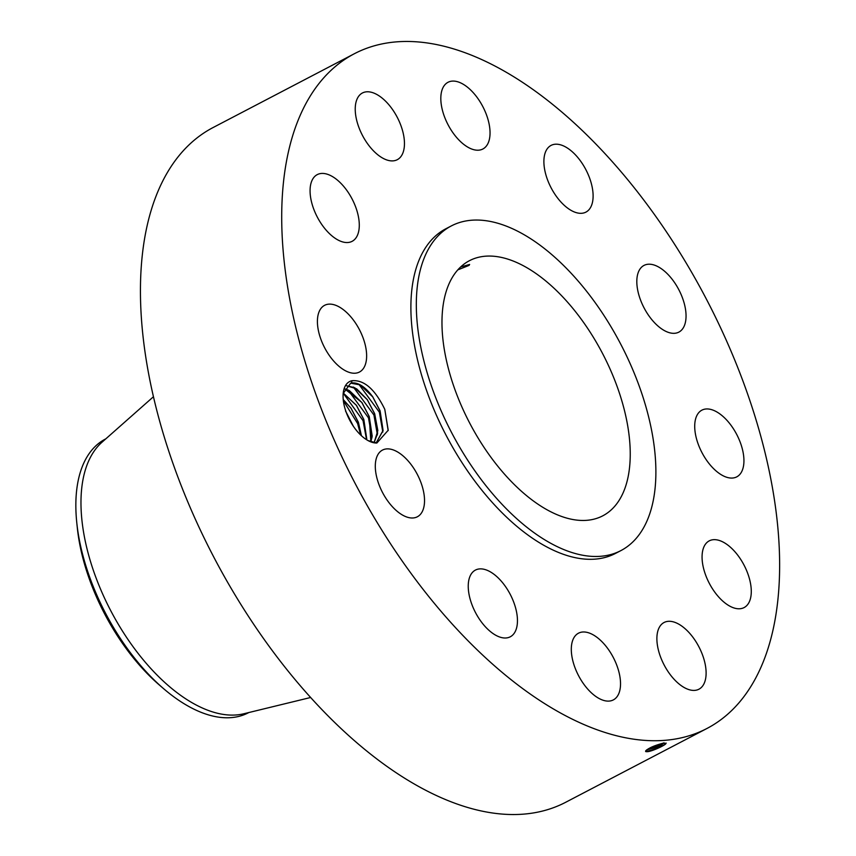 <?xml version="1.0" encoding="UTF-8"?>
<svg xmlns="http://www.w3.org/2000/svg" width="856" height="856" viewBox="0 0 856 856"><rect width="100%" height="100%" fill="white"/><g stroke="black" fill="none" stroke-linecap="round" stroke-linejoin="round"><path stroke-width="1.28" d="M354.416 53.703L213.144 127.512A380.653 198.325 62.4 0 0 168.151 171.232A380.653 198.325 62.4 0 0 242.73 607.396A380.653 198.325 62.4 0 0 565.655 802.297L706.928 728.488A380.653 198.325 62.4 0 0 751.921 684.768A380.653 198.325 62.4 0 0 677.342 248.604A380.653 198.325 62.4 0 0 354.416 53.703A380.653 198.325 62.4 0 0 309.423 97.424A380.653 198.325 62.4 0 0 384.002 533.598A380.653 198.325 62.4 0 0 706.928 728.488M665.808 743.233C667.402 744.313 652.165 751.429 647.457 751.675L645.617 751.525C647.318 748.625 653.299 745.801 663.561 743.062L665.701 743.757M645.777 750.701L645.617 751.525L646.687 751.728M388.175 430.6L384.783 409.329C374.981 389.202 364.035 379.668 351.955 380.727A34.047 17.741 62.4 0 0 343.256 392.872A34.047 17.741 62.4 0 0 355.133 428.738A34.047 17.741 62.4 0 0 368.23 440.68A34.047 17.741 62.4 0 0 376.875 443.023L368.123 440.615M384.783 409.329L388.217 430.236L376.875 443.023M672.709 279.998A37.632 19.613 62.4 0 0 644.001 265.414A37.632 19.613 62.4 0 0 650.153 317.533A37.632 19.613 62.4 0 0 678.851 332.128A37.632 19.613 62.4 0 0 672.709 279.998M451.305 225.931L445.869 228.766A183.141 95.423 62.4 0 0 424.223 249.802A183.141 95.423 62.4 0 0 460.111 459.661A183.141 95.423 62.4 0 0 615.475 553.425L620.91 550.59A183.141 95.423 62.4 0 0 642.556 529.554A183.141 95.423 62.4 0 0 606.669 319.695A183.141 95.423 62.4 0 0 451.305 225.931A183.141 95.423 62.4 0 0 429.659 246.967A183.141 95.423 62.4 0 0 465.536 456.826A183.141 95.423 62.4 0 0 620.91 550.59M569.668 209.527A37.632 19.613 62.4 0 0 585.921 212.117A37.632 19.613 62.4 0 0 591.004 182.349A37.632 19.613 62.4 0 0 567.325 147.992A37.632 19.613 62.4 0 0 551.071 145.402A37.632 19.613 62.4 0 0 546 175.18A37.632 19.613 62.4 0 0 569.668 209.527M478.739 150.174A37.632 19.613 62.4 0 0 482.859 149.008A37.632 19.613 62.4 0 0 484.582 110.21A37.632 19.613 62.4 0 0 452.129 81.117A37.632 19.613 62.4 0 0 448.009 82.294A37.632 19.613 62.4 0 0 446.276 121.092A37.632 19.613 62.4 0 0 478.739 150.174M401.721 155.375A37.632 19.613 62.4 0 0 394.349 112.254A37.632 19.613 62.4 0 0 362.42 92.983A37.632 19.613 62.4 0 0 357.969 97.306A37.632 19.613 62.4 0 0 365.351 140.438A37.632 19.613 62.4 0 0 397.27 159.698A37.632 19.613 62.4 0 0 401.721 155.375M359.263 223.748A37.632 19.613 62.4 0 0 343.534 186.201A37.632 19.613 62.4 0 0 317.244 174.624A37.632 19.613 62.4 0 0 310.097 192.215A37.632 19.613 62.4 0 0 325.815 229.761A37.632 19.613 62.4 0 0 352.105 241.339A37.632 19.613 62.4 0 0 359.263 223.748M362.73 336.954A37.632 19.613 62.4 0 0 324.595 305.325A37.632 19.613 62.4 0 0 321.321 340.421A37.632 19.613 62.4 0 0 359.445 372.039A37.632 19.613 62.4 0 0 362.73 336.954M411.19 464.669A37.632 19.613 62.4 0 0 382.493 450.074A37.632 19.613 62.4 0 0 388.635 502.194A37.632 19.613 62.4 0 0 417.343 516.789A37.632 19.613 62.4 0 0 411.19 464.669M491.676 572.664A37.632 19.613 62.4 0 0 475.422 570.085A37.632 19.613 62.4 0 0 470.351 599.853A37.632 19.613 62.4 0 0 494.019 634.21A37.632 19.613 62.4 0 0 510.272 636.8A37.632 19.613 62.4 0 0 515.344 607.022A37.632 19.613 62.4 0 0 491.676 572.664M582.604 632.017A37.632 19.613 62.4 0 0 578.485 633.194A37.632 19.613 62.4 0 0 576.762 671.981A37.632 19.613 62.4 0 0 609.215 701.075A37.632 19.613 62.4 0 0 613.335 699.908A37.632 19.613 62.4 0 0 615.068 661.11A37.632 19.613 62.4 0 0 582.604 632.017M659.623 626.817A37.632 19.613 62.4 0 0 666.995 669.938A37.632 19.613 62.4 0 0 698.924 689.208A37.632 19.613 62.4 0 0 703.375 684.886A37.632 19.613 62.4 0 0 696.003 641.765A37.632 19.613 62.4 0 0 664.074 622.494A37.632 19.613 62.4 0 0 659.623 626.817M702.091 558.454A37.632 19.613 62.4 0 0 717.81 596.001A37.632 19.613 62.4 0 0 744.099 607.578A37.632 19.613 62.4 0 0 751.258 589.977A37.632 19.613 62.4 0 0 735.529 552.441A37.632 19.613 62.4 0 0 709.239 540.864A37.632 19.613 62.4 0 0 702.091 558.454M698.624 445.248A37.632 19.613 62.4 0 0 736.749 476.867A37.632 19.613 62.4 0 0 740.033 441.782A37.632 19.613 62.4 0 0 701.899 410.152A37.632 19.613 62.4 0 0 698.624 445.248M665.957 743.008C667.798 744.014 651.823 751.065 645.884 751.322L646.269 751.632M645.649 751.268L647.446 751.675L645.884 751.322L646.772 749.813C655.899 747.78 661.677 745.426 664.096 742.762C661.656 745.383 655.878 747.737 646.751 749.76M645.873 750.584L645.713 751.397M351.955 380.727L351.538 382.942A32.325 16.842 62.4 0 0 350.692 383.146L360.205 384.9L372.713 396.852L380.139 411.115L383.06 430.44L376.405 442.445L375.238 442.959M343.192 393.503L350.692 383.146M351.538 382.942C358.29 382.236 365.362 386.869 372.756 396.831L380.107 410.869L383.092 430.579L376.415 442.434M619.765 499.305A143.936 74.986 62.4 0 0 591.56 334.375A143.936 74.986 62.4 0 0 469.463 260.684A143.936 74.986 62.4 0 0 452.45 277.216A143.936 74.986 62.4 0 0 480.655 442.145A143.936 74.986 62.4 0 0 602.752 515.836A143.936 74.986 62.4 0 0 619.765 499.305M153.481 396.703L101.928 442.285A154.422 80.453 62.4 0 0 92.213 454.14A154.422 80.453 62.4 0 0 117.358 622.654A154.422 80.453 62.4 0 0 243.757 713.776L310.61 697.501M457.81 269.875L469.013 265.414L469.623 264.461L460.624 266.976M105.887 438.796L105.331 439.085A154.422 80.453 62.4 0 0 87.077 456.815A154.422 80.453 -117.6 0 0 76.773 522.642L77.329 527.981A146.194 76.173 -117.6 0 0 159.366 685.014L163.432 688.524A154.422 80.453 -117.6 0 1 76.773 522.642M163.432 688.524A154.422 80.453 -117.6 0 0 186.383 705.098A154.422 80.453 62.4 0 0 248.326 712.813L248.882 712.524M663.036 743.168L648.056 748.947M374.061 442.787L377.838 430.557L374.671 413.705L367.32 399.666L356.631 388.817L346.413 385.724L354.769 387.736L367.278 399.688L374.714 413.951L377.635 433.275L374.04 442.787M370.851 441.878L369.236 416.54L361.895 402.502L344.508 388.71L349.344 390.582L361.853 402.523L369.278 416.797L372.2 436.121L370.83 441.857M343.256 393.032L356.46 405.348L363.8 419.387L366.764 438.957L363.843 419.633L356.417 405.37L343.256 393.075M343.224 399.517L351.024 408.184L358.375 422.222L361.435 435.736M343.235 399.581L350.981 408.205L358.407 422.468L361.393 435.693M345.589 411.019L353.357 426.256M353.26 426.095L345.546 411.041M382.835 432.045L379.358 412.164L358.771 384.184M377.41 434.891L373.922 415.01L353.335 387.019M371.975 437.726L368.487 417.846L347.9 389.855M366.571 439.706L363.051 420.681L343.235 393.204M360.633 434.976L357.615 423.527L343.352 400.672M380.139 411.115L379.358 412.164M363.843 419.633L363.051 420.681M358.407 422.468L357.615 423.527"/></g></svg>
